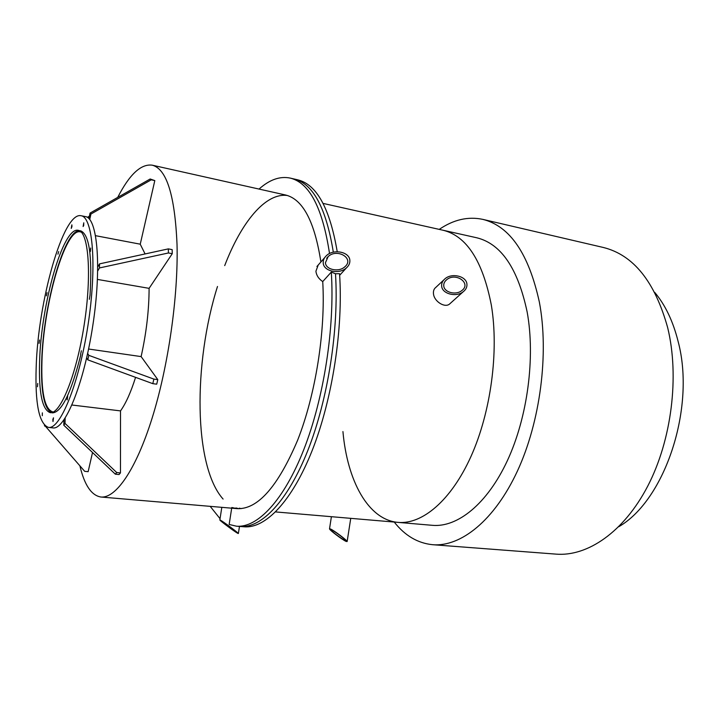 <?xml version="1.0" encoding="UTF-8"?>
<svg xmlns="http://www.w3.org/2000/svg" width="719" height="719" viewBox="0 0 719 719"><rect width="100%" height="100%" fill="white"/><g stroke="black" fill="none" stroke-linecap="round" stroke-linejoin="round"><path stroke-width="1.08" d="M240.479 526.497L244.199 526.793C265.32 528.663 291.995 501.485 312.226 450.382C332.394 399.351 343.349 328.529 339.548 273.687L335.485 273.75C339.053 328.7 327.999 399.413 307.894 450.301C287.744 501.269 261.276 528.348 240.344 526.488C261.276 528.348 287.744 501.269 307.894 450.301C327.999 399.413 339.053 328.7 335.485 273.75L331.297 272.088L322.732 281.578C318.733 278.909 316.459 275.467 315.911 271.243L318.193 265.05M95.591 235.688L140.25 244.181L154.81 180.595L151.233 179.822L90.927 214.037L90.064 213.085L150.172 178.995L154.81 180.595M88.877 218.549L90.064 213.085M150.172 178.995L151.233 179.822M90.927 214.037L89.74 219.511M89.39 216.203L87.341 217.327M44.946 425.693L84.689 471.331L88.14 471.664L92.526 452.512M44.389 425.127L44.839 426.196M65.159 418.134L65.025 423.419L116.721 472.536L120.459 472.895L119.066 474.54L115.337 474.181L63.802 425.226L65.025 423.419M135.576 377.349C130.849 392.286 125.825 403.467 120.513 410.9L120.459 472.895M120.531 410.9L71.981 405.022M116.721 472.536L115.337 474.181M63.802 425.226L63.937 419.959M87.655 353.424L88.797 355.339L153.884 379.102L157.794 379.632L156.706 384.18L152.796 383.658L87.79 359.851L88.797 355.339M88.59 349.021L141.131 356.597L157.794 379.632M153.884 379.102L152.796 383.658M87.79 359.851L86.648 357.927M79.908 465.912C84.474 485.154 91.484 495.526 100.948 497.018C115.678 498.537 135.819 470.109 152.086 418.233C168.327 366.456 178.384 296.084 177.027 244.433C174.897 195.316 166.628 168.893 152.212 165.172C140.987 163.671 129.483 174.42 117.709 197.401M97.793 266.857L99.519 263.873L168.336 248.882L172.165 249.619L172.254 253.699L149.103 288.346C149.031 310.15 146.379 332.897 141.122 356.597M140.214 244.172L145.094 253.951M97.469 279.421L149.103 288.346M168.336 248.882L168.417 252.971L99.474 267.944L99.519 263.873M172.254 253.699L168.417 252.971M99.474 267.944L97.739 270.919M52.514 411.78L52.46 411.78C44.569 408.841 41.064 391.945 41.954 361.082C43.356 305.054 65.105 227.86 80.267 231.842L81.364 232.201M79.315 230.664C63.919 230.574 43.122 306.411 41.693 361.54C40.803 391.136 43.994 408.158 51.265 412.616M52.334 412.886C61.6 412.481 71.1 393.086 80.825 354.719M90.019 295.41C92.392 255.622 89.21 234.061 80.474 230.745M442.886 230.206L443.147 230.26C466.658 236.066 482.728 261.015 491.338 305.117C499.04 351.276 490.924 412.095 471.017 456.376C451.056 500.712 422.116 524.636 398.02 522.38C368.002 519.801 347.25 480.544 342.936 431.571M223.097 499.067C193.501 466.002 193.231 363.131 217.489 286.495C193.231 363.131 193.501 466.002 223.097 499.067M239.094 508.728L235.922 507.947L239.094 508.728M239.418 508.162L241.036 508.648M329.527 253.537C322.579 207.962 309.494 182.815 290.251 178.096L294.035 178.977C313.035 183.606 326.138 208.007 333.328 252.18C326.138 208.007 313.035 183.606 294.035 178.977L297.801 179.849C316.711 184.441 329.85 208.393 337.229 251.731M224.705 265.617C241.189 222.539 265.374 192.521 287.321 195.487C265.374 192.521 241.189 222.539 224.705 265.617M210.182 506.347L220.05 518.687M231.689 508.18L229.163 524.466L236.47 526.191C257.33 528.043 283.753 500.739 303.867 449.429C323.936 398.191 334.928 327.091 331.297 272.088M322.732 281.578C325.662 331.18 315.632 394.506 297.639 440.19C277.849 486.772 257.663 509.582 237.099 508.648L231.797 507.515M285.344 194.957L285.56 195.002C302.834 199.181 314.616 221.497 320.899 261.959M290.251 178.096C279.979 175.966 269.58 179.624 259.038 189.07M80.591 354.386L81.373 350.773L80.591 354.386M89.354 299.338L89.974 295.401L89.354 299.338M90.351 251.578L90.702 248.01L90.351 251.578M83.683 225.532L83.125 226.521L83.772 222.809L83.683 225.532M71.954 226.557L71.244 228.399L71.855 224.84L71.954 226.557M58.679 251.578L57.933 254.184L58.679 251.578M47.068 292.651L46.402 295.797L47.068 292.651M39.554 340.024L39.042 343.403L39.554 340.024M37.748 383.461L37.451 386.75L37.748 383.461M42.358 412.859L42.295 415.708L42.358 412.859M52.846 419.474L53.494 417.82L52.99 421.55L52.846 419.474M66.921 398.784L67.712 396.052L67.173 399.917L66.921 398.784M39.599 361.253C41.082 304.514 63.029 226.332 78.272 230.323C88.581 231.5 92.023 274.514 84.204 324.682C76.511 374.878 60.27 414.737 50.105 412.625C42.169 409.641 38.664 392.52 39.599 361.253M85.426 216.59L85.507 216.608C97.55 217.974 101.819 267.63 92.733 326.022C83.772 384.431 64.737 430.348 52.864 427.886L48.461 427.392M36.175 367.229C35.006 403.763 39.087 423.815 48.407 427.392C60.117 429.845 79.009 383.811 87.979 325.294C97.092 266.794 92.994 217.075 81.103 215.736C63.236 211.296 37.99 301.692 36.175 367.229M346.064 541.407C342.316 539.735 329.644 530.173 329.509 528.896L330.524 528.986C334.173 530.559 347.07 540.302 347.142 541.533L346.064 541.407M331.827 530.029L330.974 529.948C331.216 531.431 346.576 542.432 345.677 540.481C345.614 539.448 334.874 531.35 331.827 530.029M466.901 283.834C467.278 286.881 466.038 289.523 463.189 291.779C456.232 297.477 442.32 293.927 441.682 286.324C441.349 283.367 442.536 280.787 445.232 278.586C452.071 272.771 466.137 276.15 466.901 283.834M443.785 286.108C444.324 292.453 455.927 295.41 461.724 290.647C471.826 283.502 455.936 271.944 446.751 279.655C444.495 281.488 443.506 283.646 443.785 286.108M450.427 303.256L449.393 304.182C444.549 308.02 434.222 301.405 433.494 293.945C433.153 291.033 433.934 288.84 435.849 287.375L443.758 279.97M445.78 289.928L446.832 290.836M237.665 533.291C234.448 531.53 220.167 520.898 219.843 520.017L220.49 520.197C223.591 521.85 238.133 532.68 238.375 533.507L237.665 533.291M221.937 521.293L221.389 521.14C221.82 522.147 237.953 533.884 236.83 532.384L221.937 521.293M349.847 260.314C350.072 263.109 348.94 265.626 346.459 267.863C339.26 274.721 323.451 271.333 323.217 262.938C323.038 260.242 324.107 257.815 326.435 255.64C333.481 248.666 349.47 251.83 349.847 260.314M325.437 262.723C325.644 269.724 338.829 272.528 344.823 266.812C354.835 258.588 337.112 247.875 328.125 256.62L325.437 262.723M654.73 292.399C665.237 304.901 673.002 321.15 678.044 341.166C695.992 407.547 664.994 500.199 618.762 526.721M323.092 203.405L443.147 230.26C466.658 236.066 482.728 261.015 491.338 305.117C499.04 351.276 490.924 412.095 471.017 456.376C451.056 500.712 422.116 524.636 398.02 522.38L275.611 511.928M398.173 522.398L432.353 525.319C457.347 527.638 487.078 504.217 507.344 460.717C527.566 417.281 535.466 357.55 527.162 312.028C517.941 268.538 501.152 243.786 476.778 237.782L476.508 237.719M439.237 229.388C453.599 219.592 468.141 216.257 482.862 219.385C509.933 226.161 528.771 253.753 539.376 302.16C549.091 353.55 540.329 421.631 517.401 471.089C494.42 520.619 460.744 547.087 432.604 544.705C417.721 543.196 404.932 535.646 394.228 522.057M603.043 247.408L603.394 247.489C633.493 254.993 654.919 281.731 667.681 327.702C679.572 376.414 671.654 440.046 647.747 486.098C623.786 532.204 587.36 556.731 556.021 554.124L432.775 544.714M101.037 497.027L237.225 508.657M152.212 165.172L285.56 195.002M240.344 526.488L236.605 526.2M85.507 216.608L81.103 215.736M347.142 541.533L350.746 518.345M329.536 528.717L331.405 516.691M463.189 291.779L449.393 304.182M446.751 279.655L445.528 280.796M238.375 533.507L239.472 526.425M219.861 519.909L221.812 507.335M324.7 257.618L316.926 266.497M346.459 267.863L339.647 275.287M328.125 256.62L326.678 258.265M443.147 230.26L476.778 237.782M482.862 219.385L603.394 247.489"/></g></svg>
